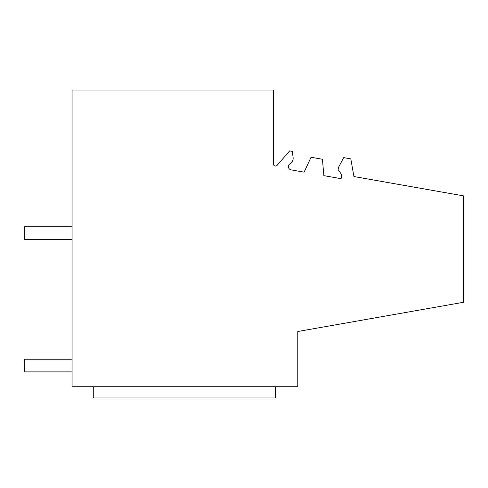 <?xml version="1.0" encoding="UTF-8"?>
<svg xmlns="http://www.w3.org/2000/svg" width="488" height="488" viewBox="0 0 488 488"><rect width="100%" height="100%" fill="white"/><g stroke="black" fill="none" stroke-linecap="round" stroke-linejoin="round"><path stroke-width="0.73" d="M72.084 90.042L72.084 386.728L297.772 386.728L297.772 331.511L463.6 302.267L463.6 195.877L353.928 176.54L350.811 158.887L343.692 157.63L338.465 167.463L338.092 169.556L341.789 174.832L341.106 178.693L323.861 175.649L322.428 159.259L311.051 157.252L304.097 172.166L291.147 169.885A3.306 3.306 0 0 1 289.781 163.95L290.671 163.297A6.039 6.039 0 0 0 293.117 157.679L292.342 151.384L289.652 150.908L277.123 165.316A2.117 2.117 0 0 1 273.402 163.931L273.402 90.042L72.084 90.042M93.275 386.728L93.275 397.958L275.525 397.958L275.525 386.728M72.084 371.893L24.4 371.893L24.4 359.18L72.084 359.18M72.084 226.731L24.4 226.731L24.4 239.443L72.084 239.443"/></g></svg>
